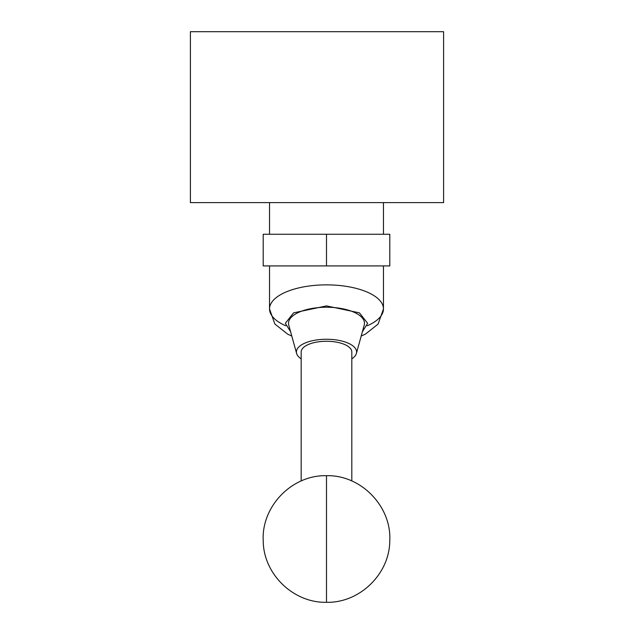 <?xml version="1.0" encoding="UTF-8"?>
<svg xmlns="http://www.w3.org/2000/svg" width="634" height="634" viewBox="0 0 634 634"><rect width="100%" height="100%" fill="white"/><g stroke="black" fill="none" stroke-linecap="round" stroke-linejoin="round"><path stroke-width="0.95" d="M383.467 234.263L383.467 202.611M269.521 234.263L269.521 202.611M443.602 31.7L190.398 31.7L190.398 202.611L443.602 202.611L443.602 31.7M326.494 265.915L263.197 265.915L263.197 234.263L389.799 234.263L389.799 265.915L326.494 265.915L326.494 234.263M301.174 480.984L301.174 351.973A25.32 10.699 180 0 1 326.494 341.266A25.32 10.699 180 0 1 351.815 351.973L351.815 480.984M301.174 358.844A30.091 12.72 0 0 1 296.609 353.447A30.091 12.72 0 0 1 296.403 351.973A30.091 12.72 0 0 1 326.494 339.253A30.091 12.72 0 0 1 356.585 351.973A30.091 12.72 0 0 1 356.379 353.447A30.091 12.72 0 0 1 351.815 358.844M356.379 353.447L364.217 325.155A37.985 16.048 180 0 0 364.479 323.285A37.985 16.048 180 0 0 326.494 307.236A37.985 16.048 180 0 0 288.518 323.285A37.985 16.048 180 0 0 288.771 325.155L296.609 353.447M367.213 325.781A56.973 24.076 180 0 0 383.467 308.94A56.973 24.076 180 0 0 326.494 284.864A56.973 24.076 180 0 0 269.521 308.94L269.521 265.915M361.198 336.044L365.541 334.047L378.094 324.069L383.467 308.94L383.467 265.915M326.494 602.3L326.494 475.698C361.023 474.755 391.788 506.463 389.767 540.992C389.538 574.111 359.565 603.124 326.494 602.3C293.423 603.124 263.451 574.111 263.229 540.992C261.2 506.463 291.965 474.755 326.494 475.698M290.61 331.796L285.348 323.285L293.582 312.855L326.494 305.897L359.415 312.855L367.641 323.285L362.379 331.796M291.791 336.044L287.741 334.197L274.855 324.014L269.521 308.94A56.973 24.076 180 0 0 285.776 325.781"/></g></svg>
